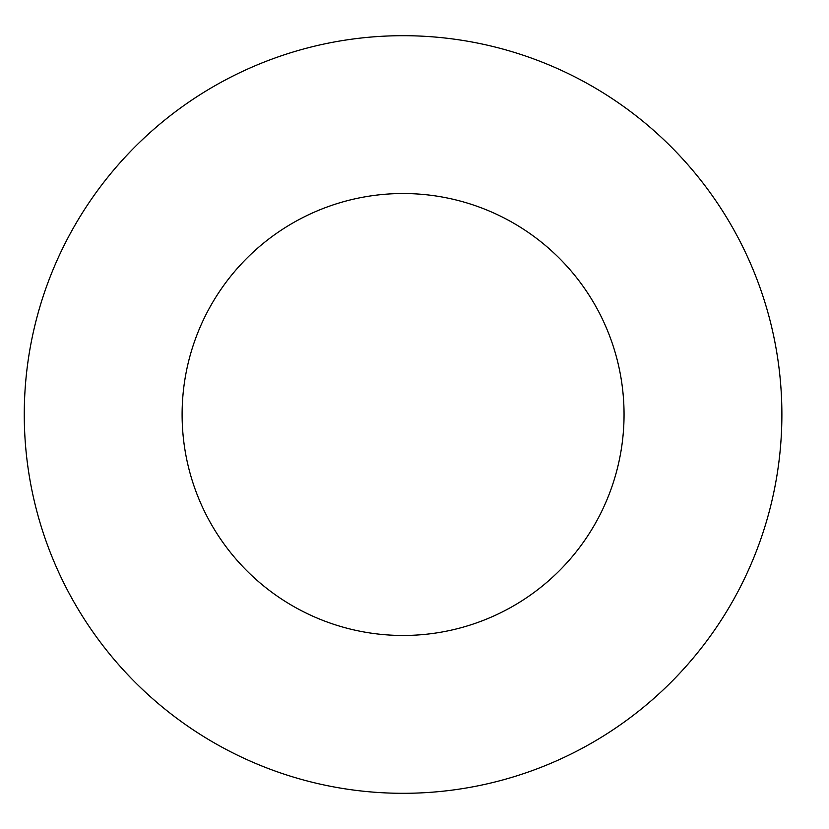 <?xml version="1.0" encoding="UTF-8"?>
<svg xmlns="http://www.w3.org/2000/svg" width="829" height="829" viewBox="0 0 829 829"><rect width="100%" height="100%" fill="white"/><g stroke="black" fill="none" stroke-linecap="round" stroke-linejoin="round"><path stroke-width="1.24" d="M624.05 414.5A220.97 220.97 0 0 1 292.596 605.864A220.97 220.97 0 0 1 292.596 223.136A220.97 220.97 0 0 1 624.05 414.5M781.882 414.5A378.801 378.801 0 0 1 213.675 742.556A378.801 378.801 0 0 1 213.675 86.444A378.801 378.801 0 0 1 781.882 414.5"/></g></svg>
